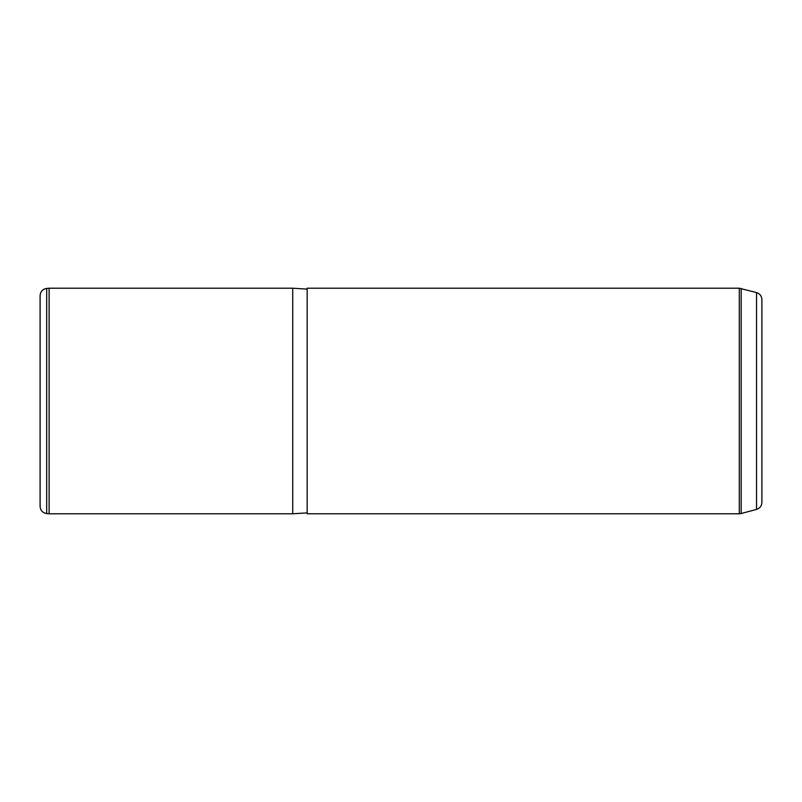 <?xml version="1.0" encoding="UTF-8"?>
<svg xmlns="http://www.w3.org/2000/svg" width="802" height="802" viewBox="0 0 802 802"><rect width="100%" height="100%" fill="white"/><g stroke="black" fill="none" stroke-linecap="round" stroke-linejoin="round"><path stroke-width="1.2" d="M46.686 513.571C42.636 512.869 40.441 510.473 40.1 506.383L40.1 295.617C40.441 291.527 42.636 289.131 46.686 288.429L49.122 288.219L49.122 513.781L46.686 513.571L46.686 288.429M307.166 512.879L292.73 513.781L292.73 288.219L49.122 288.219M307.166 346.925L307.166 288.219L739.294 288.219L739.294 513.781L307.166 513.781L307.166 346.925M756.547 292.59L756.547 509.41C759.905 508.298 761.689 505.972 761.9 502.443L761.9 299.557C761.689 296.028 759.905 293.702 756.547 292.59L739.294 288.219M756.547 509.41L741.168 513.531L741.168 288.469M292.73 513.781L49.122 513.781M307.166 289.121L292.73 288.219M741.168 513.531L739.294 513.781"/></g></svg>
